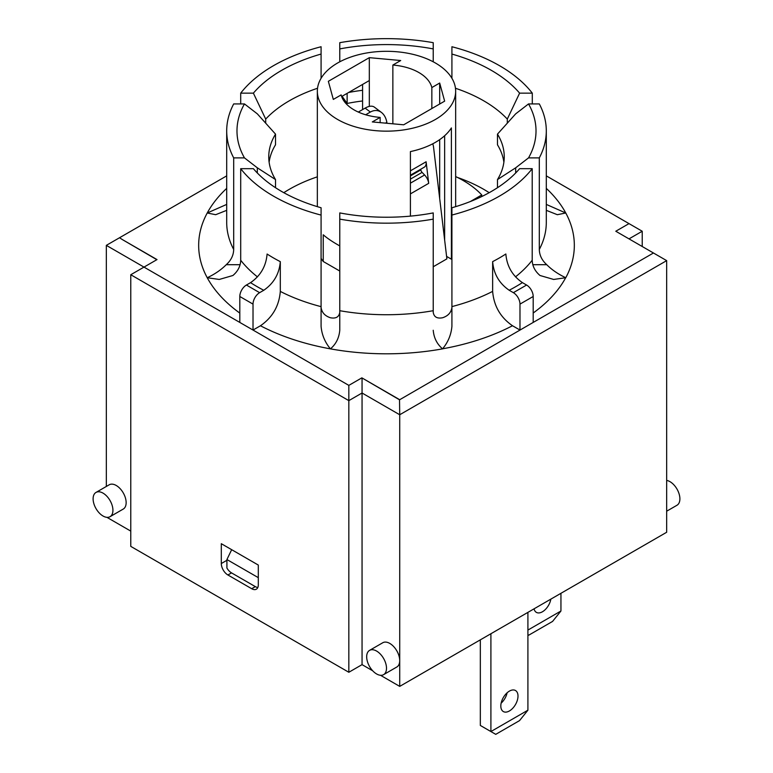 <?xml version="1.0" encoding="UTF-8"?>
<svg xmlns="http://www.w3.org/2000/svg" width="773" height="773" viewBox="0 0 773 773"><rect width="100%" height="100%" fill="white"/><g stroke="black" fill="none" stroke-linecap="round" stroke-linejoin="round"><path stroke-width="1.16" d="M533.196 322.428L399.525 399.815L399.718 414.753L666.674 260.627L653.456 252.993L533.196 322.428L533.196 296.484A9.344 5.392 -120 0 0 526.587 285.034L513.369 292.667A9.344 5.392 60 0 1 519.978 304.118L533.196 296.484M156.832 259.689L122.173 239.466L157.016 259.583L130.772 274.734L348.836 400.636L362.054 393.003L399.718 414.753L399.718 660.596A14.02 8.097 60 0 1 396.81 667.012L383.601 674.645A14.02 8.097 60 0 1 376.586 673.95A14.02 8.097 60 0 1 367.426 661.591A14.02 8.097 60 0 1 369.581 650.364A14.02 8.097 60 0 1 380.384 654.122A14.02 8.097 60 0 1 386.5 668.23A14.02 8.097 60 0 1 383.601 674.645M283.807 192.69A137.372 79.31 180 0 1 317.345 176.833M457.481 177.461A137.372 79.31 180 0 1 489.193 192.69M446.601 256.404L451.384 259.168A69.155 39.925 0 0 0 451.915 258.308M321.085 258.308A69.155 39.925 0 0 0 323.24 261.487L339.772 271.033M433.228 266.762L446.891 258.868L433.595 147.498A18.687 12.252 -67.9 0 0 432.745 143.807M399.525 399.815L361.861 377.852L399.525 399.602M106.326 486.468L106.326 245.36L119.544 237.736L122.173 239.466M369.32 106.403L369.32 57.656L400.694 60.526L392.858 65.048A45.791 26.437 180 0 1 431.846 87.562L439.682 83.04L444.649 101.147L403.68 124.801L372.306 121.931L380.142 117.409A45.791 26.437 180 0 1 341.154 94.905L333.318 99.427L328.351 81.31L369.32 57.656M362.585 109.592L362.585 84.441M392.858 123.815L392.858 65.048M431.846 108.539L431.846 87.562M323.24 261.487L323.24 234.779C327.163 238.239 332.68 241.949 339.772 245.92M435.402 119.467A69.155 39.925 180 0 1 360.034 128.115A69.155 39.925 180 0 1 317.345 91.233A69.155 39.925 180 0 1 321.616 77.426A69.155 39.925 180 0 1 398.646 51.926A69.155 39.925 180 0 1 455.655 91.233A69.155 39.925 180 0 1 435.402 119.467M410.415 216.121L410.415 151.585A69.155 39.925 -0 0 0 451.384 127.932L451.384 259.168M410.415 170.833L426.116 161.77L428.696 183.336L410.415 193.888L428.696 183.336A9.344 5.392 60 0 0 424.59 174.988L422.087 172.389A2.802 1.623 -120 0 1 420.86 169.886A2.802 1.623 -120 0 1 420.87 169.161M358.305 112.066L365.127 108.123L370.354 112.046L365.648 114.771M386.732 123.255L386.867 122.318C385.998 117.863 384.181 114.549 381.398 112.394L374.393 107.147A18.687 9.092 126.8 0 0 365.127 108.123M470.303 201.56L481.763 194.941L481.763 196.535M362.054 378.181L362.054 664.635L372.702 670.79M361.861 377.852L348.836 385.379L348.836 672.268L362.054 664.635M246.413 285.034L250.549 282.647A183.162 105.746 0 0 0 263.757 290.281C273.797 283.353 279.304 273.806 280.309 261.651L280.309 291.411C279.111 306.002 272.492 317.452 260.453 325.762L253.022 330.052L239.804 322.428L239.804 296.484L253.022 304.118A9.344 5.392 -60 0 1 259.631 292.667L246.413 285.034A9.344 5.392 120 0 0 239.804 296.484M348.836 385.379L253.022 330.052L253.022 304.118M519.978 304.118L519.978 330.052L512.489 325.733C500.45 317.413 493.841 305.963 492.643 291.382L492.643 261.622C493.638 273.777 499.155 283.324 509.185 290.252A183.085 105.708 0 0 0 522.403 282.618L526.587 285.034M106.326 245.36L239.804 322.428M257.467 276.898A159.798 92.258 180 0 1 240.703 260.24L240.703 168.678L253.389 168.678A148.31 85.629 0 0 0 321.085 207.753L321.085 326.409C321.839 334.825 324.96 342.313 330.429 348.865C335.955 344.178 339.067 337.985 339.772 330.264L339.772 312.311C339.047 316.978 335.936 318.795 330.429 317.761C324.931 315.964 321.819 312.534 321.085 307.47M455.461 88.257A137.372 79.31 180 0 1 507.301 119.081L519.611 93.147A148.31 85.629 0 0 0 451.915 54.062L451.915 78.286M507.301 123.187L507.301 119.081M451.915 307.47C451.19 312.534 448.069 315.964 442.571 317.761C437.064 318.795 433.953 316.978 433.228 312.311L433.228 212.913A149.518 86.325 180 0 1 339.772 212.913L339.772 330.264M265.699 123.187L265.699 119.081A137.372 79.31 180 0 1 317.539 88.257M490.903 633.734L490.903 731.558L480.333 725.451L480.333 639.841M527.911 634.652L528.78 635.155L552.569 621.424L560.947 610.999L560.947 593.297M527.911 710.194L490.903 731.558L495.744 734.35L519.533 720.62L527.911 710.194L527.911 612.371M444.649 240.065L444.649 135.729M380.142 122.656L380.142 117.409M341.637 96.528L369.32 80.547M439.682 198.448L439.682 139.642M439.682 104.017L439.682 83.04M501.126 703.169A12.146 7.015 120 0 0 507.117 692.801M426.116 161.77A9.344 5.392 60 0 1 424.251 167.21L410.415 175.191M500.817 706A12.146 7.015 -60 0 1 506.122 693.768A12.146 7.015 -60 0 1 515.485 690.511A12.146 7.015 -60 0 1 515.485 704.541A12.146 7.015 -60 0 1 503.329 711.556A12.146 7.015 -60 0 1 500.817 706M381.398 112.394C378.007 109.988 374.325 109.872 370.354 112.046M385.447 123.139L386.867 122.318M481.763 194.941A107.466 62.043 0 0 0 455.655 176.563M560.947 610.999L527.911 630.072M550.84 599.133A12.146 7.015 -60 0 1 544.859 609.974A12.146 7.015 -60 0 1 536.375 612.371A12.146 7.015 -60 0 1 534.056 608.824M258.308 584.9A9.344 5.392 60 0 1 256.375 589.181A9.344 5.392 60 0 1 251.698 588.717L227.909 574.986A9.344 5.392 60 0 1 221.3 563.536L221.3 543.699L258.308 565.063L258.308 584.9M231.668 549.69L226.914 559.536L226.914 568.039A9.344 5.392 -120 0 0 231.542 572.89L255.332 586.62A9.344 5.392 -120 0 0 257.824 587.499M513.369 292.667L509.185 290.252M280.309 261.651A159.798 92.258 180 0 1 267.091 254.027C266.096 266.183 260.578 275.719 250.549 282.647M263.757 290.281L259.631 292.667M522.403 282.618C512.364 275.69 506.856 266.144 505.851 253.988A159.721 92.219 180 0 1 492.643 261.622M546.298 210.333L557.323 214.701L565.768 212.99L546.298 204.41M240.703 103.93L240.703 93.147A159.798 92.258 180 0 1 321.085 46.738L321.085 54.062A148.31 85.629 0 0 0 253.389 93.147L265.699 119.081M226.702 204.41L207.232 212.99L215.677 214.701L226.702 210.333M240.074 264.704L226.238 264.704C221.088 269.864 214.749 274.212 207.232 277.729L219.261 279.449L232.915 275.497C237.949 271.197 240.538 266.105 240.703 260.24M533.196 313.017A187.762 108.404 0 0 0 565.691 277.729L553.661 279.449L540.008 275.497C534.974 271.197 532.375 266.105 532.211 260.24L532.211 168.678A159.721 92.219 180 0 1 451.915 215.039L451.915 207.753A148.31 85.629 0 0 0 519.611 168.678L532.211 168.678M492.643 291.382A159.721 92.219 180 0 1 451.915 306.601L451.915 215.039M119.544 237.736L226.702 175.867M546.298 175.867L629.009 223.619L615.791 231.243L653.456 252.993M433.228 330.264C433.875 337.878 436.987 344.072 442.571 348.865L442.571 348.816C448.04 342.265 451.152 334.786 451.915 326.361L451.915 306.601M565.691 277.729L565.768 277.729C558.135 274.125 551.796 269.787 546.762 264.704L532.839 264.704M515.678 172.978L515.678 167.809L528.529 157.885L539.312 157.885L539.312 249.447C539.438 255.254 541.921 260.346 546.762 264.704M539.312 157.885A159.798 92.258 180 0 0 546.298 130.908A159.798 92.258 180 0 0 539.312 103.93L528.529 103.93L515.678 113.853L497.474 134.125L497.474 144.802A117.747 67.985 180 0 1 503.88 162.195M532.297 103.93L532.297 93.147L519.611 93.147M253.389 93.147L240.703 93.147M269.12 162.195A117.747 67.985 180 0 1 275.526 144.802L275.526 134.125L257.322 113.853L244.471 103.93L233.688 103.93A159.798 92.258 180 0 0 226.702 130.908L226.702 222.469A159.798 92.258 180 0 0 233.688 249.447L233.688 157.885L244.471 157.885L257.322 167.809L275.526 179.578L275.526 187.713M257.322 172.978L257.322 167.809M226.238 264.704C231.079 260.346 233.562 255.254 233.688 249.447M321.085 78.286L321.085 54.062M433.228 61.801L433.228 42.679A159.798 92.258 180 0 0 339.772 42.679L339.772 61.801M451.915 54.062L451.915 46.738A159.798 92.258 180 0 1 532.297 93.147M433.228 219.136A159.798 92.258 180 0 1 339.772 219.136M233.688 157.885A159.798 92.258 180 0 1 226.702 130.908M321.085 215.087A159.798 92.258 180 0 1 240.703 168.678M497.474 187.713L497.474 179.578L515.678 167.809M347.135 93.359L347.135 103.466L342.091 96.267M275.526 179.578A117.747 67.985 180 0 1 268.753 156.851A117.747 67.985 180 0 1 275.526 134.125M244.471 157.885A149.518 86.325 180 0 1 244.471 103.93M497.474 134.125A117.747 67.985 180 0 1 504.247 156.851A117.747 67.985 180 0 1 497.474 179.578M528.529 103.93A149.518 86.325 180 0 1 528.529 157.885M339.772 48.912A149.518 86.325 180 0 1 433.228 48.912M348.662 92.48A117.747 67.985 180 0 1 362.585 90.286M347.135 103.466A117.747 67.985 180 0 1 362.585 100.973M629.009 223.619L642.228 231.243L629.009 238.876M380.471 675.273L399.718 686.385L399.718 660.596A14.02 8.097 60 0 0 393.592 646.489A14.02 8.097 60 0 0 382.799 642.73L369.581 650.364M399.718 686.385L666.674 532.259L666.674 260.627M348.836 672.268L130.772 546.376L130.772 274.734M106.906 517.33L130.772 531.109M96.016 492.42L109.225 484.787A14.02 8.097 60 0 1 123.245 492.884A14.02 8.097 60 0 1 123.245 509.069L110.027 516.702A14.02 8.097 60 0 1 103.022 516.006A14.02 8.097 60 0 1 93.108 498.836A14.02 8.097 60 0 1 96.016 492.42A14.02 8.097 60 0 1 110.027 500.518A14.02 8.097 60 0 1 110.027 516.702M666.674 511.204L676.984 505.252A14.02 8.097 -120 0 0 679.892 498.836A14.02 8.097 -120 0 0 669.978 481.666A14.02 8.097 -120 0 0 666.674 480.42M642.228 246.51L642.228 231.243M258.308 577.653L226.914 559.536M260.453 325.762A187.839 108.442 0 0 0 330.429 348.865A187.839 108.442 0 0 0 442.571 348.865M442.571 348.816A187.762 108.404 0 0 0 512.489 325.733M410.415 183.162L424.59 174.988M410.415 179.133L422.087 172.389M410.415 175.915L420.86 169.886M255.332 586.62L251.698 588.717M231.542 572.89L227.909 574.986M565.768 277.729A187.839 108.442 0 0 0 565.768 212.99A187.839 108.442 0 0 0 546.298 188.37M226.702 188.37A187.839 108.442 0 0 0 207.232 212.99A187.839 108.442 0 0 0 207.232 277.729A187.839 108.442 0 0 0 239.804 313.094M321.085 306.649A159.798 92.258 180 0 1 280.309 291.411M532.211 260.24A159.721 92.219 180 0 1 515.475 276.869M433.228 310.698A159.798 92.258 180 0 1 339.772 310.698M546.298 130.908L546.298 222.469A159.798 92.258 180 0 1 539.312 249.447M226.914 560.299L221.3 563.536M455.655 206.662L455.655 91.233M317.345 206.662L317.345 91.233"/></g></svg>
